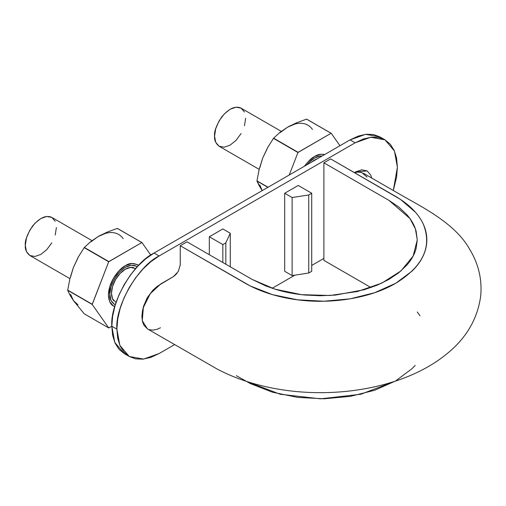 <?xml version="1.0" encoding="UTF-8"?>
<svg xmlns="http://www.w3.org/2000/svg" width="506" height="506" viewBox="0 0 506 506"><rect width="100%" height="100%" fill="white"/><g stroke="black" fill="none" stroke-linecap="round" stroke-linejoin="round"><path stroke-width="0.76" d="M367.071 177.087L361.6 172.483L357.831 172.078L354.51 172.679M363.46 173.286L405.363 197.473C429.581 210.831 456.482 226.093 469.296 248.655C478.442 263.531 482.243 279.274 480.7 295.89C477.594 319.103 466.045 338.634 446.058 354.491C406.622 386.432 340.785 398.943 281.589 389.696C257.725 385.958 236.27 379.095 217.238 369.095L147.442 328.913L142.268 320.696L143.356 307.465L150.307 293.644L160.819 283.879L173.495 276.561L178.276 271.513L180.256 264.853L180.256 245.733L245.315 283.29C258.8 290.982 274.688 296.282 292.987 299.185C328.906 304.928 369.57 298.641 395.705 283.29C423.149 266.352 432.32 246.58 423.231 223.987C418.203 213.424 409.025 204.253 395.705 196.461L330.646 158.903L323.891 162.805L323.891 260.369L370.968 287.547L323.891 260.369L323.891 162.805L389 200.395L398.842 207.08L406.767 214.569C411.429 219.844 414.54 225.385 416.109 231.198L417.273 239.97L416.071 248.693C414.477 254.505 411.34 260.046 406.653 265.321L398.665 272.829L388.817 279.464L377.191 285.163L364.244 289.717L335.396 295.087L320.222 295.744L305.08 295.036C295.011 294.106 285.416 292.285 276.289 289.565L265.871 285.985L251.786 279.223L187.011 241.83L180.256 245.733L250.375 286.023L272.456 294.631L297.49 299.818L323.985 301.228L350.266 298.825L374.674 292.702L395.705 283.29L411.998 271.146C416.577 266.687 420.113 261.988 422.605 257.061C425.091 252.133 426.482 247.08 426.773 241.887C427.064 236.707 426.248 231.603 424.332 226.587C422.415 221.577 419.417 216.758 415.35 212.134L400.436 199.389L330.646 158.903L323.891 162.805L388.943 200.363L409.923 218.503L415.426 228.978L417.273 239.888L413.124 256.099L400.967 270.919L381.903 283.069L357.54 291.5L329.988 295.479L301.62 294.682L274.903 289.147L252.07 279.388L187.011 241.83L180.256 245.733L180.231 265.511M236.365 375.686L250.375 383.586L272.456 392.194L297.49 397.381L323.985 398.791L350.266 396.381L374.674 390.259L395.123 381.189L360.822 394.25L320.513 398.823L280.223 394.25L245.91 381.195M395.705 380.854L411.998 368.71L415.186 365.376M420.037 315.82L417.273 311.993M176.936 273.493L173.836 276.352L157.594 286.073L153.4 289.944L149.593 294.631L143.989 305.504L142.458 311.127L141.895 316.44L142.376 321.183L143.831 325.111L147.588 328.995M149.302 329.71L153.071 330.114L157.227 329.248L160.491 327.774M133.729 267.668A19.595 11.315 120 0 0 125.336 269.243A19.595 11.315 120 0 0 113.123 284.745A19.595 11.315 120 0 0 113.806 300.773M115.317 304.757L114.343 304.283C110.978 301.532 109.46 298.173 109.789 294.22C109.245 289.704 111.63 283.29 116.949 274.973C124.153 266.485 130.618 263.563 136.329 266.207L137.227 266.814L136.329 266.207L131.288 265.226L125.336 267.294L119.384 272.095L114.343 278.895L110.972 286.668L109.789 294.22L110.972 300.406L114.343 304.283L115.317 304.757M51.84 242.81L46.792 249.616L40.847 254.417L34.895 256.485L29.854 255.505C26.489 252.747 24.971 249.395 25.3 245.442C24.756 240.926 27.141 234.512 32.46 226.195C39.664 217.706 46.128 214.784 51.84 217.422L55.211 221.305M135.627 268.585L130.637 267.402L125.336 269.243L120.036 273.525L115.539 279.59L112.534 286.51L111.478 293.246L112.534 298.755L116.045 302.506M56.394 227.491L55.211 235.043M69.917 278.635L29.854 255.505L26.483 251.627L25.3 245.442L26.483 237.89L29.854 230.116L34.895 223.317L40.847 218.51L46.792 216.441L51.84 217.422L92.01 240.616M322.278 155.93L320.545 155.956L314.593 158.024L308.647 162.824L306.914 164.804C312.038 158.751 317.154 155.797 322.271 155.937M241.096 133.546L236.055 140.345L230.103 145.146L224.158 147.214L219.111 146.24C215.746 143.483 214.228 140.13 214.557 136.171C214.013 131.661 216.397 125.241 221.717 116.924C228.921 108.436 235.385 105.514 241.096 108.157L244.468 112.035M317.648 158.606L314.593 159.978L311.544 162.129M245.65 118.221L244.468 125.773M259.173 169.365L219.111 146.24L215.739 142.357L214.557 136.171L215.739 128.619L219.111 120.852L224.158 114.046L230.103 109.245L236.055 107.177L241.096 108.157L281.266 131.351M379.949 136.917L385.022 139.846L394.427 150.952L397.393 167.195L393.301 190.509L396.584 177.182L397.393 167.195L396.584 158.15L394.18 150.383L390.278 144.204L385.022 139.846L378.621 137.474L371.315 137.183L363.39 138.986L355.149 142.806L350.082 139.877L365.629 134.324L379.949 136.917L373.548 134.552L366.249 134.261L358.324 136.057L350.082 139.877L154.064 253.051L145.823 258.743L137.898 266.093L130.592 274.821L124.191 284.581L118.935 295.011L115.033 305.694L112.629 316.231L111.82 326.218L112.629 335.269L115.033 343.03L118.935 349.21L124.191 353.567L129.264 356.496L135.665 358.868L142.964 359.159L150.889 357.356L159.131 353.536L174.614 344.599L159.131 353.536L143.584 359.089L129.264 356.496L124.008 352.138L120.105 345.959L117.702 338.191L116.886 329.147L119.852 345.389L129.264 356.496M124.191 353.567L114.786 342.461L111.82 326.218L108.853 327.932A46.837 27.046 -60 0 1 108.701 327.92L84.198 313.771L108.701 327.92L111.82 326.218C109.928 303.176 133.16 262.937 154.064 253.051L159.131 255.973L355.149 142.806L159.131 255.973L150.889 261.672L142.964 269.021L135.665 277.75L129.258 287.509L124.008 297.933L120.105 308.622L117.702 319.159L116.886 329.147L111.82 326.218L116.886 329.147C115.001 306.105 138.233 265.859 159.131 255.973L154.064 253.051L350.082 139.877L355.149 142.806L370.702 137.252L385.022 139.846M272.177 288.275L294.89 275.156L272.177 288.275M311.721 265.441L323.891 258.414L311.721 265.441M284.682 271.292L284.682 193.248L298.205 185.443L311.721 193.248L311.721 271.292L308.742 273.012L292.12 275.587L284.682 271.292L284.682 193.248L298.205 185.443L311.721 193.248L311.721 271.292L308.742 273.012L292.12 275.587L284.682 271.292M142.49 310.956L143.521 306.301L147.183 297.857L152.667 290.463L156.177 287.25M367.097 170.889L355.149 172.072L361.619 169.826L367.097 170.889L370.759 175.108L371.695 178.036M209.32 254.708L209.32 236.757L222.836 228.952L230.274 233.247L230.274 266.807L230.274 233.247L225.821 242.842L225.821 264.233L225.821 242.842L222.836 244.562L222.836 262.513L222.836 244.562L209.32 236.757L209.32 254.708M222.836 228.952L209.32 236.757L222.836 244.562L225.821 242.842L230.274 233.247L222.836 228.952M292.12 197.536L292.12 275.587L292.12 197.536L284.682 193.248L292.12 197.536L308.742 194.968L308.742 273.012L308.742 194.968L292.12 197.536M311.721 193.248L308.742 194.968L311.721 193.248M267.244 148.637L262.677 158.144L267.535 147.796L273.461 138.366A46.837 27.046 -60 0 1 273.613 138.176L279.9 132.408L287.56 127.196L296.598 122.775L306.579 119.144A46.837 27.046 -60 0 1 306.731 119.157L331.076 133.287A46.837 27.046 -60 0 1 331.228 133.306L339.962 145.722L331.228 133.306L306.579 119.144L331.076 133.287L297.958 152.515A46.837 27.046 -60 0 1 298.11 152.325L331.076 133.287L306.579 119.144L296.598 122.775L287.56 127.196L280.122 132.616M312.436 129.416A40.625 23.453 120 0 0 287.56 127.196L294.992 124.033M287.56 127.196L279.9 132.408L273.613 138.176L298.11 152.325L273.461 138.366L297.958 152.515L289.23 175.013L297.958 152.515L273.461 138.366L267.535 147.796L262.677 158.144L259.812 167.802M259.812 184.975L262.209 190.61L259.198 185.784L256.972 181.053A46.837 27.046 -60 0 1 256.972 180.851L259.198 169.27L262.677 158.144L259.198 169.27L256.972 180.851L268.041 187.245L256.972 180.851L267.87 187.346L256.972 181.053L262.197 190.617M314.593 156.468L308.129 161.686L304.454 166.221C308.28 161.155 311.658 157.897 314.593 156.468L321.063 154.216L324.738 154.513C320.912 153.856 317.534 154.507 314.593 156.468M70.549 294.239L73.421 300.583L84.198 313.771L73.421 300.583L77.987 304.814M77.987 257.908L73.421 267.415L78.272 257.067L84.198 247.636A46.837 27.046 -60 0 1 84.35 247.447L90.637 241.678L98.297 236.466L107.335 232.039L117.322 228.408A46.837 27.046 -60 0 1 117.474 228.427L141.819 242.557A46.837 27.046 -60 0 1 141.971 242.57L150.775 255.094L141.971 242.57L117.322 228.408L141.819 242.557L108.701 261.779A46.837 27.046 -60 0 1 108.853 261.589L141.819 242.557L117.322 228.408L107.335 232.039L98.297 236.466L90.865 241.887M123.179 238.687A40.625 23.453 120 0 0 98.297 236.466L105.735 233.304M98.297 236.466L90.637 241.678L84.35 247.447L108.853 261.589L84.198 247.636L108.701 261.779L92.219 304.467A46.837 27.046 -60 0 1 92.219 304.264L108.701 261.779L84.198 247.636L78.272 257.067L73.421 267.415L70.549 277.067M73.421 300.583L69.936 295.049L67.715 290.324A46.837 27.046 -60 0 1 67.715 290.121L69.942 278.534L73.421 267.415L69.942 278.534L67.715 290.121L92.219 304.264L67.715 290.324L92.219 304.467L108.701 327.92L92.219 304.467L67.715 290.324L69.936 295.049L73.421 300.583M125.336 265.732L118.872 270.95L113.388 278.344L109.726 286.788L108.436 294.998L109.726 301.721L113.388 305.94L114.78 306.579C110.903 305.377 108.79 301.519 108.436 294.998C108.67 280.425 120.396 267.8 125.336 265.732L131.8 263.487L137.284 264.549L138.53 265.435C133.774 262.747 129.378 262.848 125.336 265.732M135.64 268.566L135.134 268.275"/></g></svg>
